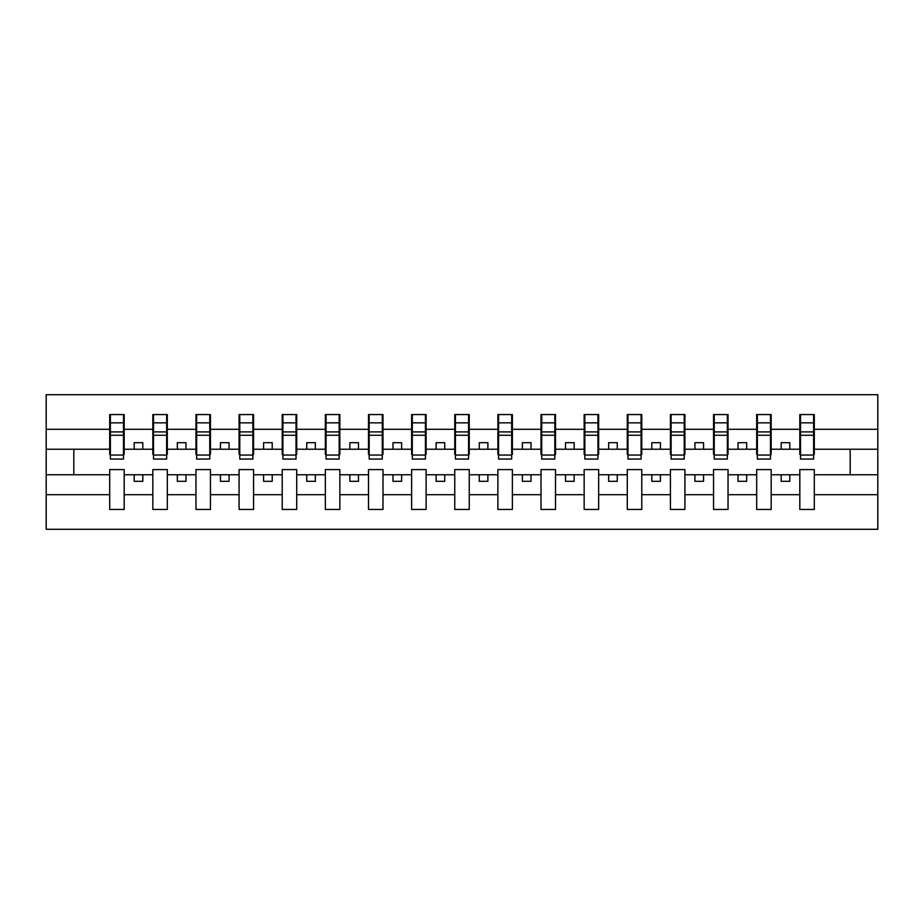 <?xml version="1.0" encoding="UTF-8"?>
<svg xmlns="http://www.w3.org/2000/svg" width="924" height="924" viewBox="0 0 924 924"><rect width="100%" height="100%" fill="white"/><g stroke="black" fill="none" stroke-linecap="round" stroke-linejoin="round"><path stroke-width="1.39" d="M799.814 494.698L771.17 494.698L771.17 469.588L756.687 469.588L756.687 494.698L728.043 494.698L728.043 469.588L713.547 469.588L713.547 494.698L684.915 494.698L684.915 469.588L670.42 469.588L670.42 494.698L641.776 494.698L641.776 469.588L627.281 469.588L627.281 494.698L598.648 494.698L598.648 469.588L584.153 469.588L584.153 494.698L555.509 494.698L555.509 469.588L541.014 469.588L541.014 494.698L512.381 494.698L512.381 469.588L497.886 469.588L497.886 494.698L469.242 494.698L469.242 469.588L454.758 469.588L454.758 494.698L426.114 494.698L426.114 469.588L411.619 469.588L411.619 494.698L382.986 494.698L382.986 469.588L368.491 469.588L368.491 494.698L339.847 494.698L339.847 469.588L325.352 469.588L325.352 494.698L296.719 494.698L296.719 469.588L282.224 469.588L282.224 494.698L253.58 494.698L253.58 469.588L239.085 469.588L239.085 494.698L210.453 494.698L210.453 469.588L195.957 469.588L195.957 494.698L167.313 494.698L167.313 469.588L152.83 469.588L152.83 494.698L124.186 494.698L124.186 469.588L109.69 469.588L109.69 494.698L46.2 494.698L46.2 529.29L877.8 529.29L877.8 494.698L814.31 494.698L814.31 509.447L799.814 509.447L799.814 474.763L781.184 474.763L781.184 481.323L789.812 481.323L789.812 474.763M814.31 494.698L814.31 469.588L799.814 469.588L799.814 474.763M756.687 494.698L756.687 509.447L771.17 509.447L771.17 494.698M713.547 494.698L713.547 509.447L728.043 509.447L728.043 494.698M670.42 494.698L670.42 509.447L684.915 509.447L684.915 494.698M627.281 494.698L627.281 509.447L641.776 509.447L641.776 494.698M584.153 494.698L584.153 509.447L598.648 509.447L598.648 494.698M541.014 494.698L541.014 509.447L555.509 509.447L555.509 494.698M497.886 494.698L497.886 509.447L512.381 509.447L512.381 494.698M454.758 494.698L454.758 509.447L469.242 509.447L469.242 494.698M411.619 494.698L411.619 509.447L426.114 509.447L426.114 494.698M368.491 494.698L368.491 509.447L382.986 509.447L382.986 494.698M325.352 494.698L325.352 509.447L339.847 509.447L339.847 494.698M282.224 494.698L282.224 509.447L296.719 509.447L296.719 494.698M239.085 494.698L239.085 509.447L253.58 509.447L253.58 494.698M195.957 494.698L195.957 509.447L210.453 509.447L210.453 494.698M152.83 494.698L152.83 509.447L167.313 509.447L167.313 494.698M800.507 455.047L813.617 455.047L813.617 459.066L800.507 459.066L800.507 414.553L799.814 414.553L799.814 429.302L771.17 429.302L771.17 454.412L770.489 454.412M800.507 454.412L799.814 454.412L799.814 429.302M757.368 455.047L770.489 455.047L770.489 459.066L757.368 459.066L757.368 414.553L756.687 414.553L756.687 429.302L728.043 429.302L728.043 454.412L727.35 454.412M757.368 454.412L756.687 454.412L756.687 429.302M714.24 455.047L727.35 455.047L727.35 459.066L714.24 459.066L714.24 414.553L713.547 414.553L713.547 429.302L684.915 429.302L684.915 454.412L684.222 454.412M714.24 454.412L713.547 454.412L713.547 429.302M671.113 455.047L684.222 455.047L684.222 459.066L671.113 459.066L671.113 414.553L670.42 414.553L670.42 429.302L641.776 429.302L641.776 454.412L641.083 454.412M671.113 454.412L670.42 454.412L670.42 429.302M627.974 455.047L641.083 455.047L641.083 459.066L627.974 459.066L627.974 414.553L627.281 414.553L627.281 429.302L598.648 429.302L598.648 454.412L597.955 454.412M627.974 454.412L627.281 454.412L627.281 429.302M584.846 455.047L597.955 455.047L597.955 459.066L584.846 459.066L584.846 414.553L584.153 414.553L584.153 429.302L555.509 429.302L555.509 454.412L554.827 454.412M584.846 454.412L584.153 454.412L584.153 429.302M541.707 455.047L554.827 455.047L554.827 459.066L541.707 459.066L541.707 414.553L541.014 414.553L541.014 429.302L512.381 429.302L512.381 454.412L511.688 454.412M541.707 454.412L541.014 454.412L541.014 429.302M498.579 455.047L511.688 455.047L511.688 459.066L498.579 459.066L498.579 414.553L497.886 414.553L497.886 429.302L469.242 429.302L469.242 454.412L468.56 454.412M498.579 454.412L497.886 454.412L497.886 429.302M455.44 455.047L468.56 455.047L468.56 459.066L455.44 459.066L455.44 414.553L454.758 414.553L454.758 429.302L426.114 429.302L426.114 454.412L425.421 454.412M455.44 454.412L454.758 454.412L454.758 429.302M412.312 455.047L425.421 455.047L425.421 459.066L412.312 459.066L412.312 414.553L411.619 414.553L411.619 429.302L382.986 429.302L382.986 454.412L382.293 454.412M412.312 454.412L411.619 454.412L411.619 429.302M369.173 455.047L382.293 455.047L382.293 459.066L369.173 459.066L369.173 414.553L368.491 414.553L368.491 429.302L339.847 429.302L339.847 454.412L339.154 454.412M369.173 454.412L368.491 454.412L368.491 429.302M326.045 455.047L339.154 455.047L339.154 459.066L326.045 459.066L326.045 414.553L325.352 414.553L325.352 429.302L296.719 429.302L296.719 454.412L296.026 454.412M326.045 454.412L325.352 454.412L325.352 429.302M282.917 455.047L296.026 455.047L296.026 459.066L282.917 459.066L282.917 414.553L282.224 414.553L282.224 429.302L253.58 429.302L253.58 454.412L252.887 454.412M282.917 454.412L282.224 454.412L282.224 429.302M239.778 455.047L252.887 455.047L252.887 459.066L239.778 459.066L239.778 414.553L239.085 414.553L239.085 429.302L210.453 429.302L210.453 454.412L209.76 454.412M239.778 454.412L239.085 454.412L239.085 429.302M196.65 455.047L209.76 455.047L209.76 459.066L196.65 459.066L196.65 414.553L195.957 414.553L195.957 429.302L167.313 429.302L167.313 454.412L166.632 454.412M196.65 454.412L195.957 454.412L195.957 429.302M153.511 455.047L166.632 455.047L166.632 459.066L153.511 459.066L153.511 414.553L152.83 414.553L152.83 429.302L124.186 429.302L124.186 414.553L123.493 414.553L123.493 459.066L110.383 459.066L110.383 435.262L123.493 435.262M153.511 454.412L152.83 454.412L152.83 429.302M109.69 494.698L109.69 509.447L124.186 509.447L124.186 494.698M110.383 435.262L110.383 414.553L109.69 414.553L109.69 429.302L46.2 429.302L46.2 394.71L877.8 394.71L877.8 429.302L814.31 429.302L814.31 454.412L813.617 454.412M110.383 454.412L109.69 454.412L109.69 429.302M799.814 414.553L814.31 414.553L814.31 429.302M756.687 414.553L771.17 414.553L771.17 429.302M713.547 414.553L728.043 414.553L728.043 429.302M670.42 414.553L684.915 414.553L684.915 429.302M627.281 414.553L641.776 414.553L641.776 429.302M584.153 414.553L598.648 414.553L598.648 429.302M541.014 414.553L555.509 414.553L555.509 429.302M497.886 414.553L512.381 414.553L512.381 429.302M454.758 414.553L469.242 414.553L469.242 429.302M411.619 414.553L426.114 414.553L426.114 429.302M368.491 414.553L382.986 414.553L382.986 429.302M325.352 414.553L339.847 414.553L339.847 429.302M282.224 414.553L296.719 414.553L296.719 429.302M239.085 414.553L253.58 414.553L253.58 429.302M195.957 414.553L210.453 414.553L210.453 429.302M152.83 414.553L167.313 414.553L167.313 429.302M109.69 414.553L124.186 414.553M781.184 474.763L771.17 474.763M799.814 449.237L789.812 449.237L789.812 442.677L781.184 442.677L781.184 449.237L771.17 449.237M781.184 449.237L789.812 449.237M746.673 481.323L746.673 474.763L738.045 474.763L738.045 481.323L746.673 481.323M738.045 474.763L728.043 474.763M756.687 474.763L746.673 474.763M756.687 449.237L746.673 449.237L746.673 442.677L738.045 442.677L738.045 449.237L728.043 449.237M738.045 449.237L746.673 449.237M703.545 481.323L703.545 474.763L694.917 474.763L694.917 481.323L703.545 481.323M694.917 474.763L684.915 474.763M713.547 474.763L703.545 474.763M713.547 449.237L703.545 449.237L703.545 442.677L694.917 442.677L694.917 449.237L684.915 449.237M694.917 449.237L703.545 449.237M660.406 481.323L660.406 474.763L651.79 474.763L651.79 481.323L660.406 481.323M651.79 474.763L641.776 474.763M670.42 474.763L660.406 474.763M670.42 449.237L660.406 449.237L660.406 442.677L651.79 442.677L651.79 449.237L641.776 449.237M651.79 449.237L660.406 449.237M617.278 481.323L617.278 474.763L608.65 474.763L608.65 481.323L617.278 481.323M608.65 474.763L598.648 474.763M627.281 474.763L617.278 474.763M627.281 449.237L617.278 449.237L617.278 442.677L608.65 442.677L608.65 449.237L598.648 449.237M608.65 449.237L617.278 449.237M574.151 481.323L574.151 474.763L565.523 474.763L565.523 481.323L574.151 481.323M565.523 474.763L555.509 474.763M584.153 474.763L574.151 474.763M584.153 449.237L574.151 449.237L574.151 442.677L565.523 442.677L565.523 449.237L555.509 449.237M565.523 449.237L574.151 449.237M531.011 481.323L531.011 474.763L522.383 474.763L522.383 481.323L531.011 481.323M522.383 474.763L512.381 474.763M541.014 474.763L531.011 474.763M541.014 449.237L531.011 449.237L531.011 442.677L522.383 442.677L522.383 449.237L512.381 449.237M522.383 449.237L531.011 449.237M487.884 481.323L487.884 474.763L479.256 474.763L479.256 481.323L487.884 481.323M479.256 474.763L469.242 474.763M497.886 474.763L487.884 474.763M497.886 449.237L487.884 449.237L487.884 442.677L479.256 442.677L479.256 449.237L469.242 449.237M479.256 449.237L487.884 449.237M444.744 481.323L444.744 474.763L436.116 474.763L436.116 481.323L444.744 481.323M436.116 474.763L426.114 474.763M454.758 474.763L444.744 474.763M454.758 449.237L444.744 449.237L444.744 442.677L436.116 442.677L436.116 449.237L426.114 449.237M436.116 449.237L444.744 449.237M401.617 481.323L401.617 474.763L392.989 474.763L392.989 481.323L401.617 481.323M392.989 474.763L382.986 474.763M411.619 474.763L401.617 474.763M411.619 449.237L401.617 449.237L401.617 442.677L392.989 442.677L392.989 449.237L382.986 449.237M392.989 449.237L401.617 449.237M358.477 481.323L358.477 474.763L349.849 474.763L349.849 481.323L358.477 481.323M349.849 474.763L339.847 474.763M368.491 474.763L358.477 474.763M368.491 449.237L358.477 449.237L358.477 442.677L349.849 442.677L349.849 449.237L339.847 449.237M349.849 449.237L358.477 449.237M315.35 481.323L315.35 474.763L306.722 474.763L306.722 481.323L315.35 481.323M306.722 474.763L296.719 474.763M325.352 474.763L315.35 474.763M325.352 449.237L315.35 449.237L315.35 442.677L306.722 442.677L306.722 449.237L296.719 449.237M306.722 449.237L315.35 449.237M272.21 481.323L272.21 474.763L263.594 474.763L263.594 481.323L272.21 481.323M263.594 474.763L253.58 474.763M282.224 474.763L272.21 474.763M282.224 449.237L272.21 449.237L272.21 442.677L263.594 442.677L263.594 449.237L253.58 449.237M263.594 449.237L272.21 449.237M229.083 481.323L229.083 474.763L220.455 474.763L220.455 481.323L229.083 481.323M220.455 474.763L210.453 474.763M239.085 474.763L229.083 474.763M239.085 449.237L229.083 449.237L229.083 442.677L220.455 442.677L220.455 449.237L210.453 449.237M220.455 449.237L229.083 449.237M185.955 481.323L185.955 474.763L177.327 474.763L177.327 481.323L185.955 481.323M177.327 474.763L167.313 474.763M195.957 474.763L185.955 474.763M195.957 449.237L185.955 449.237L185.955 442.677L177.327 442.677L177.327 449.237L167.313 449.237M177.327 449.237L185.955 449.237M142.816 481.323L142.816 474.763L134.188 474.763L134.188 481.323L142.816 481.323M134.188 474.763L124.186 474.763M152.83 474.763L142.816 474.763M152.83 449.237L142.816 449.237L142.816 442.677L134.188 442.677L134.188 449.237L124.186 449.237L124.186 429.302M134.188 449.237L142.816 449.237M124.186 449.237L124.186 454.412L123.493 454.412M109.69 474.763L46.2 474.763L46.2 429.302M46.2 494.698L46.2 474.763M109.69 449.237L46.2 449.237M877.8 494.698L877.8 429.302M73.805 474.763L73.805 449.237M877.8 449.237L850.196 449.237L850.196 474.763L814.31 474.763M877.8 474.763L850.196 474.763M850.196 449.237L814.31 449.237M123.493 423.18L124.186 423.18M109.69 423.18L110.383 423.18M110.383 431.901L123.493 431.901M167.313 414.553L166.632 414.553L166.632 455.047M166.632 423.18L167.313 423.18M152.83 423.18L153.511 423.18M153.511 435.262L166.632 435.262M153.511 431.901L166.632 431.901M210.453 414.553L209.76 414.553L209.76 455.047M209.76 423.18L210.453 423.18M195.957 423.18L196.65 423.18M196.65 435.262L209.76 435.262M196.65 431.901L209.76 431.901M253.58 414.553L252.887 414.553L252.887 455.047M252.887 423.18L253.58 423.18M239.085 423.18L239.778 423.18M239.778 435.262L252.887 435.262M239.778 431.901L252.887 431.901M296.719 414.553L296.026 414.553L296.026 455.047M296.026 423.18L296.719 423.18M282.224 423.18L282.917 423.18M282.917 435.262L296.026 435.262M282.917 431.901L296.026 431.901M339.847 414.553L339.154 414.553L339.154 455.047M339.154 423.18L339.847 423.18M325.352 423.18L326.045 423.18M326.045 435.262L339.154 435.262M326.045 431.901L339.154 431.901M382.986 414.553L382.293 414.553L382.293 455.047M382.293 423.18L382.986 423.18M368.491 423.18L369.173 423.18M369.173 435.262L382.293 435.262M369.173 431.901L382.293 431.901M426.114 414.553L425.421 414.553L425.421 455.047M425.421 423.18L426.114 423.18M411.619 423.18L412.312 423.18M412.312 435.262L425.421 435.262M412.312 431.901L425.421 431.901M469.242 414.553L468.56 414.553L468.56 455.047M468.56 423.18L469.242 423.18M454.758 423.18L455.44 423.18M455.44 435.262L468.56 435.262M455.44 431.901L468.56 431.901M512.381 414.553L511.688 414.553L511.688 455.047M511.688 423.18L512.381 423.18M497.886 423.18L498.579 423.18M498.579 435.262L511.688 435.262M498.579 431.901L511.688 431.901M555.509 414.553L554.827 414.553L554.827 455.047M554.827 423.18L555.509 423.18M541.014 423.18L541.707 423.18M541.707 435.262L554.827 435.262M541.707 431.901L554.827 431.901M598.648 414.553L597.955 414.553L597.955 455.047M597.955 423.18L598.648 423.18M584.153 423.18L584.846 423.18M584.846 435.262L597.955 435.262M584.846 431.901L597.955 431.901M641.776 414.553L641.083 414.553L641.083 455.047M641.083 423.18L641.776 423.18M627.281 423.18L627.974 423.18M627.974 435.262L641.083 435.262M627.974 431.901L641.083 431.901M684.915 414.553L684.222 414.553L684.222 455.047M684.222 423.18L684.915 423.18M670.42 423.18L671.113 423.18M671.113 435.262L684.222 435.262M671.113 431.901L684.222 431.901M728.043 414.553L727.35 414.553L727.35 455.047M727.35 423.18L728.043 423.18M713.547 423.18L714.24 423.18M714.24 435.262L727.35 435.262M714.24 431.901L727.35 431.901M771.17 414.553L770.489 414.553L770.489 455.047M770.489 423.18L771.17 423.18M756.687 423.18L757.368 423.18M757.368 435.262L770.489 435.262M757.368 431.901L770.489 431.901M814.31 414.553L813.617 414.553L813.617 455.047M813.617 423.18L814.31 423.18M799.814 423.18L800.507 423.18M800.507 435.262L813.617 435.262M800.507 431.901L813.617 431.901M110.383 455.047L123.493 455.047M110.383 422.846L123.493 422.846M153.511 422.846L166.632 422.846M196.65 422.846L209.76 422.846M239.778 422.846L252.887 422.846M282.917 422.846L296.026 422.846M326.045 422.846L339.154 422.846M369.173 422.846L382.293 422.846M412.312 422.846L425.421 422.846M455.44 422.846L468.56 422.846M498.579 422.846L511.688 422.846M541.707 422.846L554.827 422.846M584.846 422.846L597.955 422.846M627.974 422.846L641.083 422.846M671.113 422.846L684.222 422.846M714.24 422.846L727.35 422.846M757.368 422.846L770.489 422.846M800.507 422.846L813.617 422.846"/></g></svg>
